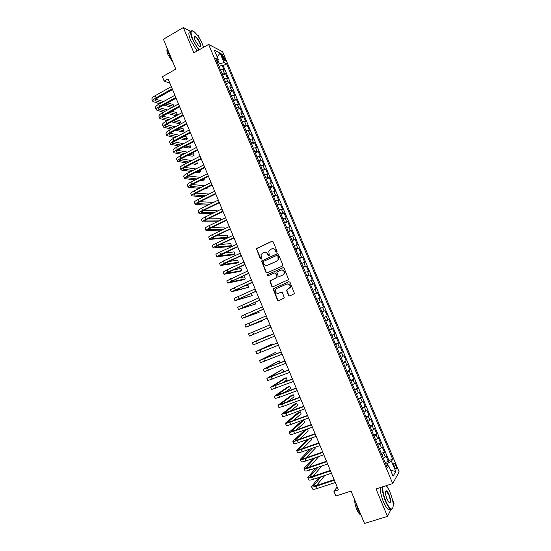 <?xml version="1.0" encoding="UTF-8"?>
<svg xmlns="http://www.w3.org/2000/svg" width="551" height="551" viewBox="0 0 551 551"><rect width="100%" height="100%" fill="white"/><g stroke="black" fill="none" stroke-linecap="round" stroke-linejoin="round"><path stroke-width="0.83" d="M276.767 252.179L277.091 251.284L273.117 241.765L271.905 241.255L256.422 248.563L260.32 258.867L261.477 258.915L261.043 254.452L263.709 252.489C265.403 251.924 266.691 252.468 267.572 254.128L268.089 255.354L269.253 255.395L268.792 250.974L271.505 248.949C273.206 248.377 274.508 248.921 275.397 250.588L275.913 251.821L276.767 252.179M395.632 465.237L394.268 463.15C393.49 463.15 393.579 464.486 394.537 467.152L395.9 469.232C396.679 469.225 396.589 467.889 395.632 465.237M288.449 295.46L289.681 295.997L294.496 293.593L290.019 282.236L288.793 281.706L273.089 288.827L277.49 300.157L278.71 300.694L284.357 297.953L282.443 292.684L281.224 292.154L278.668 293.256C276.175 293.573 275.087 292.423 275.39 289.812L276.671 288.455L286.699 284.102C289.158 283.751 290.274 284.874 290.046 287.464L286.534 290.184L288.449 295.46L289.757 295.963M190.77 31.503L183.345 27.55L163.406 39.259L175.81 69.116L162.359 76.761L164.157 81.107L168.103 78.876L338.369 489.894L333.92 491.34L335.855 496.017L351.063 491.093L364.5 523.45L387.477 516.397L391.038 509.31M183.345 27.55L193.904 52.834L208.622 44.417L392.732 483.578L376.016 488.951L387.477 516.397M282.291 266.14L282.766 264.866L278.338 254.266L277.119 253.749L261.573 261.002L265.926 272.346L267.132 272.862L282.291 266.14M284.171 268.234L288.628 279.591L272.91 286.761L271.705 286.231L269.825 280.941L276.423 277.759L276.891 276.492L275.645 273.489L274.426 272.965L268.055 275.789L267.207 274.866L282.945 267.71L284.171 268.234M393.256 504.888L394.075 503.263L392.346 499.13M199.462 38.37L198.25 35.478L197.058 34.844M385.135 462.509L388.331 461.449L386.01 455.925L385.342 456.979L383.792 453.287L381.836 454.644M381.285 453.321L384.467 452.247L382.153 446.737L381.471 447.749L379.921 444.058L377.958 445.387M377.442 444.154L380.617 443.066L378.303 437.563L377.607 438.534L376.058 434.849L374.081 436.144M373.599 434.994L376.767 433.899L374.46 428.402L373.743 429.332L372.2 425.654L370.217 426.922M369.769 425.854L372.924 424.745L370.623 419.256L369.893 420.144L368.35 416.473L366.353 417.713M365.94 416.728L369.087 415.606L366.794 410.13L366.043 410.97L364.507 407.306L362.496 408.518M362.117 407.616L365.258 406.48L362.964 401.011L362.2 401.817L360.664 398.159L358.646 399.337M358.302 398.518L361.435 397.367L359.149 391.913L358.364 392.677L356.834 389.02L354.803 390.17M354.493 389.433L357.62 388.276L355.333 382.821L354.534 383.544L353.005 379.901L350.966 381.017M350.691 380.362L353.811 379.191L351.524 373.75L350.712 374.432L349.182 370.795L347.137 371.884M346.896 371.312L350.002 370.127L347.722 364.693L346.896 365.334L345.374 361.704L343.314 362.765M343.108 362.269L346.207 361.07L343.927 355.65L343.087 356.256L341.565 352.626L339.492 353.652M339.32 353.246L342.412 352.034L340.139 346.62L339.278 347.185L337.763 343.562L335.683 344.561M335.538 344.23L338.624 343.011L336.358 337.605L335.483 338.128L333.961 334.512L331.874 335.483M331.771 335.235L334.843 334.002L332.577 328.603L331.688 329.092L330.173 325.476L328.072 326.419M328.003 326.254L331.068 325.007L328.809 319.614L327.9 320.062L326.392 316.46L324.277 317.376M324.243 317.286L327.301 316.026L325.042 310.647L324.119 311.053L322.61 307.451L320.489 308.34M320.482 308.326L323.54 307.059L321.281 301.686L318.237 302.96M318.223 302.926L320.345 302.058L318.836 298.463L319.78 298.105L317.534 292.746L314.49 294.034M314.442 293.917L316.577 293.07L315.069 289.482L316.033 289.172L313.781 283.813L310.75 285.115M310.668 284.915L312.816 284.102L311.308 280.521L312.286 280.245L310.041 274.901L307.017 276.209M306.9 275.934L309.056 275.149L307.554 271.574L308.546 271.333L306.308 265.995L303.291 267.318M303.14 266.966L305.309 266.209L303.808 262.641L304.813 262.441L302.575 257.11L299.565 258.447M299.386 258.013L301.562 257.283L300.068 253.722L301.087 253.556L298.856 248.239L295.853 249.582M295.639 249.073L297.822 248.377L296.328 244.816L297.368 244.692L295.136 239.375L292.14 240.739M291.892 240.146L294.089 239.478L292.602 235.924L293.649 235.835L291.424 230.532L288.435 231.902M288.159 231.234L290.363 230.594L288.876 227.046L289.943 226.998L287.718 221.702L284.736 223.086M284.426 222.342L286.644 221.722L285.156 218.182L286.238 218.175L284.02 212.886L281.044 214.277M280.7 213.457L282.925 212.872L281.444 209.332L282.539 209.359L280.321 204.077L277.36 205.489M276.981 204.586L279.219 204.028L277.738 200.495L278.847 200.564L276.636 195.288L273.682 196.707M273.268 195.736L275.514 195.199L274.033 191.672L275.163 191.776L272.952 186.513L270.004 187.939M269.563 186.892L271.815 186.39L270.341 182.863L271.478 183.008L269.274 177.753L266.333 179.192M265.864 178.063L268.123 177.587L266.65 174.068L267.807 174.254L265.603 169.005L262.669 170.452M262.166 169.253L264.439 168.799L262.965 165.293L264.136 165.507L261.939 160.272L259.011 161.732M258.474 160.451L260.761 160.031L259.287 156.525L260.471 156.78L258.281 151.546L255.361 153.02M254.789 151.67L257.083 151.27L255.616 147.771L256.814 148.061L254.624 142.84L251.711 144.328M251.111 142.895L253.412 142.53L251.952 139.031L253.164 139.362L250.974 134.148L248.074 135.642M247.44 134.141L249.755 133.797L248.287 130.305L249.52 130.67L247.33 125.463L244.437 126.971M243.776 125.394L246.097 125.077L244.63 121.599L245.877 121.998L243.694 116.798L240.808 118.32M240.112 116.667L242.44 116.378L240.987 112.9L242.24 113.334L240.064 108.148L237.185 109.677M236.462 107.948L238.797 107.686L237.343 104.215L238.611 104.69L236.441 99.504L233.562 101.047M232.811 99.242L235.16 99.008L233.7 95.543L234.988 96.053L232.818 90.881L229.953 92.43M229.168 90.557L231.523 90.35L230.07 86.886L231.372 87.43L229.202 82.264L226.344 83.828M225.531 81.879L227.894 81.7L226.447 78.242L227.763 78.827L225.593 73.669L224.271 73.063L221.895 73.221M222.742 75.239L225.593 73.669M221.874 55.961L224.925 61.085C225.524 61.237 225.517 60.541 224.918 58.985L221.86 53.867C221.268 53.709 221.275 54.411 221.874 55.961M208.622 44.417L222.597 51.711L399.131 471.821L392.732 483.578M388.331 461.449L388.923 460.471L392.691 459.217L226.571 63.792L224.037 62.552L218.155 64.302M392.691 459.217L391.465 461.263L395.749 471.463L393.09 476.222L388.73 465.829L387.436 467.992L215.716 58.482L218.389 59.79L214.339 50.141L220.049 53.068L224.037 62.552M388.923 460.471L223.21 65.665L221.991 65.08L224.154 70.232L222.824 69.612L220.441 69.757M227.894 81.7L229.202 82.264M231.523 90.35L232.818 90.881M235.16 99.008L236.441 99.504M238.797 107.686L240.064 108.148M242.44 116.378L243.694 116.798M246.097 125.077L247.33 125.463M249.755 133.797L250.974 134.148M253.412 142.53L254.624 142.84M257.083 151.27L258.281 151.546M260.761 160.031L261.939 160.272M264.439 168.799L265.603 169.005M268.123 177.587L269.274 177.753M271.815 186.39L272.952 186.513M275.514 195.199L276.636 195.288M279.219 204.028L280.321 204.077M282.925 212.872L284.02 212.886M286.644 221.722L287.718 221.702M290.363 230.594L291.424 230.532M294.089 239.478L295.136 239.375M297.822 248.377L298.856 248.239M301.562 257.283L302.575 257.11M305.309 266.209L306.308 265.995M309.056 275.149L310.041 274.901M312.816 284.102L313.781 283.813M316.577 293.07L317.534 292.746M320.345 302.058L321.281 301.686M323.54 307.059L322.61 307.451M327.301 316.026L326.392 316.46M331.068 325.007L330.173 325.476M334.843 334.002L333.961 334.512M338.624 343.011L337.763 343.562M342.412 352.034L341.565 352.626M346.207 361.07L345.374 361.704M350.002 370.127L349.182 370.795M353.811 379.191L353.005 379.901M357.62 388.276L356.834 389.02M361.435 397.367L360.664 398.159M365.258 406.48L364.507 407.306M369.087 415.606L368.35 416.473M372.924 424.745L372.2 425.654M376.767 433.899L376.058 434.849M380.617 443.066L379.921 444.058M384.467 452.247L383.792 453.287M388.035 465.829L387.126 463.653L385.803 464.094M219.332 63.641L217.976 60.396M387.484 487.518L386.657 485.534M337.164 486.981L333.92 491.34M164.157 81.107L169.88 83.173M219.146 66.664L221.991 65.08M223.21 65.665L226.571 63.792M217.073 61.712L218.389 59.79M226.447 78.242L224.071 78.414M230.07 86.886L227.708 87.086M233.7 95.543L231.351 95.771M237.343 104.215L235.001 104.463M240.987 112.9L238.652 113.175M244.63 121.599L242.309 121.902M248.287 130.305L245.973 130.642M251.952 139.031L249.644 139.389M255.616 147.771L253.322 148.157M259.287 156.525L257 156.939M262.965 165.293L260.692 165.727M266.65 174.068L264.384 174.536M270.341 182.863L268.082 183.359M274.033 191.672L271.788 192.196M277.738 200.495L275.5 201.046M281.444 209.332L279.212 209.91M285.156 218.182L282.938 218.781M288.876 227.046L286.665 227.673M292.602 235.924L290.398 236.579M296.328 244.816L294.138 245.505M300.068 253.722L297.884 254.438M303.808 262.641L301.638 263.385M307.554 271.574L305.399 272.346M311.308 280.521L309.159 281.32M315.069 289.482L312.934 290.315M318.836 298.463L316.708 299.317M322.004 311.949L324.119 311.053M325.793 320.992L327.9 320.062M329.594 330.049L331.688 329.092M333.396 339.113L335.483 338.128M337.205 348.198L339.278 347.185M341.021 357.296L343.087 356.256M344.843 366.408L346.896 365.334M348.666 375.534L350.712 374.432M352.502 384.681L354.534 383.544M356.339 393.834L358.364 392.677M360.189 403.008L362.2 401.817M364.039 412.196L366.043 410.97M367.896 421.391L369.893 420.144M371.76 430.613L373.743 429.332M375.63 439.843L377.607 438.534M379.508 449.086L381.471 447.749M388.73 465.829L386.526 465.822M383.393 458.349L385.342 456.979M387.126 463.653L391.465 461.263M217.218 57.001L220.049 53.068M395.749 471.463L390.618 470.327M276.747 252.186L275.714 250.547C275.025 249.155 273.95 248.542 272.483 248.701M264.659 252.248C266.126 252.069 267.207 252.682 267.903 254.08L268.929 255.719M272.346 241.18L256.759 248.529L256.732 249.376L261.174 259.225M277.518 253.674L261.904 260.947L266.25 272.277L267.118 272.869M277.566 255.788L276.712 255.423L263.454 261.394L263.13 262.283L263.667 263.571C264.542 265.231 265.83 265.782 267.524 265.231L276.602 261.167L278.11 259.604L277.883 255.74L277.036 255.375M267.049 265.389L267.524 265.231M277.883 255.74L278.427 257.035L278.427 259.549L276.919 261.112L267.848 265.169M274.756 272.897L275.961 273.42L277.215 277.187L270.142 280.865L272.022 286.148L272.945 286.747M283.29 267.634L267.855 274.467L267.531 274.797L268.096 275.769M282.828 274.949L284.13 273.558C284.419 270.934 283.317 269.79 280.824 270.142L276.816 272.201L278.076 275.975L279.605 276.43L283.138 274.88L284.44 273.489C284.784 271.064 283.786 269.894 281.451 269.962M283.138 274.88L279.605 276.43M287.174 283.958C289.55 283.765 290.611 284.901 290.349 287.374L286.837 290.095L288.752 295.364M281.471 292.085L278.978 293.16M288.793 281.706L273.406 288.738L277.807 300.054L278.799 300.653M152.779 101.343L151.959 99.359C151.615 98.374 152.696 97.148 155.203 95.674L171.313 86.638M159.563 103.795L152.834 101.487C152.496 100.509 153.577 99.29 156.085 97.816L172.208 88.794M172.532 89.579L157.18 98.154C155.506 99.139 154.783 99.951 155.01 100.606L161.45 102.748M165.61 104.001L173.847 106.488M173.937 106.439L173.131 104.504L167.711 102.844M155.713 99.166L163.564 101.57M172.015 107.493L163.743 105.034M203.539 47.324L202.375 44.073C200.034 38.756 197.368 34.713 194.393 31.951C190.625 29.437 190.067 31.827 192.719 39.121C194.544 43.329 196.707 46.883 199.228 49.79M198.89 49.983L192.354 39.197C189.999 33.039 190.067 30.264 192.561 30.863M200.013 42.861C201.349 46.504 201.067 47.696 199.173 46.442L195.185 40.388C194.241 38.012 194.09 36.642 194.73 36.256C196.287 36.504 198.043 38.701 200.013 42.861M199.813 46.89C200.729 46.849 200.674 45.533 199.662 42.937C198.195 39.72 196.693 37.647 195.164 36.717L194.345 36.972M171.946 59.818L168.337 53.103L166.739 47.276M173.172 62.766L168.041 54.804C166.981 52.187 166.657 50.327 167.049 49.225M197.127 50.988L190.584 40.223C188.277 34.203 188.311 31.4 190.687 31.827M382.862 486.753C382.497 490.383 383.468 495.142 385.79 501.024C388.124 506.341 390.177 509 391.933 509C394.089 507.058 393.517 501.637 390.225 492.746C388.896 489.612 387.539 487.318 386.168 485.865L386.031 485.734M392.794 508.256L391.761 509.386L390.769 509.186C389.075 508.174 387.305 505.515 385.459 501.217C383.165 495.432 382.153 490.652 382.422 486.891M389.137 494.77C391.182 500.859 391.12 503.387 388.944 502.34L386.926 498.91C385.273 494.419 384.991 491.712 386.072 490.789C386.96 490.803 387.98 492.126 389.137 494.77M389.261 502.629C390.693 502.374 390.549 499.812 388.813 494.956L386.354 491.265L385.528 491.451M361.332 515.819L357.998 509.847L355.684 502.223M360.609 514.868L360.609 514.868C359.314 514.173 358.012 512.306 356.704 509.255C355.299 505.708 354.63 502.574 354.699 499.853M390.652 509.22L388.751 509.813C387.05 508.8 385.28 506.149 383.434 501.851C381.147 496.072 380.142 491.299 380.424 487.539M156.291 109.863L155.465 107.872C155.134 106.922 156.222 105.716 158.736 104.249L174.894 95.282M163.365 112.252L156.346 110C156.016 109.057 157.111 107.858 159.625 106.398L175.79 97.444M176.1 98.195L160.713 106.715C159.032 107.686 158.302 108.485 158.523 109.119L165.252 111.212M169.494 112.411L177.319 114.615L176.478 112.59L171.678 111.212M159.301 107.665L167.456 110M177.319 114.615L175.48 115.614L167.628 113.437M159.804 118.396L158.977 116.392C158.66 115.476 159.762 114.298 162.283 112.845L178.483 103.939M167.194 120.71L159.859 118.527C159.542 117.618 160.644 116.44 163.172 114.994L179.378 106.102M179.681 106.832L164.246 115.29C162.566 116.254 161.829 117.039 162.035 117.645L169.081 119.684M173.42 120.814L180.666 122.715L179.833 120.69L175.693 119.581M162.896 116.171L171.375 118.431M180.666 122.715L178.827 123.706L171.547 121.833M163.323 126.944L162.497 124.932C162.194 124.051 163.303 122.894 165.83 121.454L182.071 112.611M171.051 129.175L163.378 127.067C163.075 126.193 164.191 125.043 166.719 123.603L182.973 114.78M183.263 115.476L167.786 123.872C166.099 124.829 165.355 125.6 165.555 126.179L172.945 128.156M177.381 129.223L184.027 130.828L183.187 128.796L179.75 127.949M166.512 124.684L175.335 126.861M184.027 130.828L182.181 131.813L175.507 130.229M166.85 135.498L166.016 133.48C165.727 132.633 166.85 131.496 169.391 130.07L185.673 121.296M174.949 137.64L166.898 135.622C166.616 134.781 167.738 133.652 170.28 132.226L186.569 123.465M186.851 124.133L171.34 132.467C169.646 133.418 168.895 134.175 169.081 134.733L176.843 136.627M181.382 137.626L187.388 138.955L186.548 136.923L183.855 136.311M170.135 133.211L179.344 135.291M187.388 138.955L185.535 139.933L179.509 138.625M170.383 144.073L169.55 142.041C169.274 141.235 170.404 140.119 172.952 138.707L189.275 129.995M178.875 146.105L170.431 144.19C170.156 143.384 171.292 142.275 173.84 140.863L190.178 132.171M190.439 132.812L174.887 141.084C173.193 142.02 172.435 142.764 172.615 143.301L180.776 145.099M185.432 146.029L190.756 147.089L189.916 145.058L188.022 144.665M173.779 141.752L183.387 143.721M190.756 147.089L188.903 148.061L183.552 147.021M173.923 152.655L173.083 150.623C172.821 149.844 173.964 148.749 176.513 147.351L192.884 138.707M182.849 154.569L173.964 152.765C173.71 152 174.853 150.912 177.408 149.514L193.787 140.884M194.042 141.497L178.448 149.707C176.747 150.637 175.976 151.36 176.148 151.876L184.75 153.571M189.537 154.425L194.124 155.237L193.284 153.199L192.244 153.013M177.436 150.299L187.492 152.138M194.124 155.237L192.265 156.209L187.657 155.403M177.463 161.257L176.623 159.211C176.375 158.468 177.532 157.4 180.087 156.009L196.5 147.427M186.865 163.027L177.505 161.36C177.264 160.623 178.421 159.563 180.983 158.178L197.403 149.61M197.644 150.196L182.009 158.344C180.301 159.267 179.53 159.976 179.688 160.472L188.766 162.042M193.697 162.807L197.506 163.399L196.549 161.34M181.114 158.853L191.652 160.555M197.506 163.399L195.639 164.356L191.817 163.778M181.01 169.866L180.163 167.814C179.929 167.105 181.1 166.065 183.662 164.687L200.116 156.167M190.935 171.478L181.052 169.97C180.824 169.267 181.995 168.227 184.557 166.857L201.025 158.357M201.253 158.915L185.584 167.001C183.869 167.91 183.09 168.606 183.235 169.074L192.843 170.507M197.933 171.182L200.888 171.575L200.233 170.004M184.819 167.421L195.874 168.95M200.888 171.575L199.014 172.525L196.053 172.139M184.564 178.49L183.717 176.43C183.497 175.755 184.675 174.736 187.25 173.372L203.746 164.921M195.075 179.922L184.606 178.586C184.392 177.918 185.57 176.905 188.146 175.549L204.648 167.111M204.869 167.642L189.158 175.666C187.436 176.568 186.651 177.25 186.789 177.691L196.976 178.958M202.251 179.536L204.269 179.757L203.842 178.731M188.545 175.996L200.178 177.339M204.269 179.757L202.396 180.7L200.364 180.487M188.125 187.133L187.271 185.06C187.065 184.42 188.256 183.421 190.839 182.071L207.376 173.689M199.276 188.352L188.16 187.216C187.96 186.589 189.151 185.597 191.734 184.248L208.285 175.879M208.492 176.382L192.74 184.344C191.011 185.239 190.219 185.901 190.35 186.321L201.184 187.395M206.659 187.87L207.665 187.953L207.458 187.464M192.299 184.571L204.573 185.701M207.665 187.953L205.785 188.89L204.772 188.807M191.686 195.784L190.832 193.704C190.646 193.098 191.844 192.127 194.434 190.784L211.012 182.471M203.567 196.769L191.72 195.867C191.534 195.268 192.74 194.303 195.329 192.967L211.921 184.668M212.121 185.136L196.321 193.036C194.593 193.924 193.794 194.572 193.911 194.971L205.475 195.819M196.087 193.153L209.077 194.035M195.261 204.449L194.4 202.362C194.227 201.79 195.433 200.84 198.029 199.51L214.656 191.266M207.961 205.151L195.288 204.524C195.123 203.966 196.335 203.023 198.932 201.7L215.565 193.463M215.751 193.904L199.917 201.742C198.181 202.623 197.368 203.25 197.485 203.629L209.869 204.214M213.63 202.369L199.923 201.735M198.835 213.127L197.974 211.026C197.809 210.496 199.035 209.566 201.638 208.257L218.306 200.075M212.466 213.506L198.863 213.196C198.711 212.672 199.93 211.756 202.541 210.441L219.215 202.279M219.388 202.692L203.512 210.461L201.06 212.3L214.38 212.576M217.266 211.171L217.011 210.558L203.794 210.317M202.417 221.819L201.549 219.711C201.404 219.215 202.637 218.313 205.248 217.011L221.963 208.891M217.128 221.812L202.444 221.888C202.3 221.392 203.539 220.496 206.15 219.202L222.873 211.102M223.031 211.488L207.114 219.195L204.641 220.985L219.036 220.896M220.917 219.987L220.428 218.802L207.72 218.899M206.005 230.525L205.13 228.41C205 227.942 206.246 227.067 208.863 225.779L225.621 217.728M221.963 230.056L206.026 230.587C205.902 230.132 207.148 229.257 209.773 227.969L226.537 219.939M226.681 220.297L210.723 227.942L208.223 229.684L223.871 229.154M224.574 228.823L223.837 227.053L211.708 227.467M209.594 239.237L208.719 237.116C208.602 236.689 209.862 235.835 212.486 234.561L229.285 226.578M230.339 229.12L214.339 236.696L211.818 238.397L228.114 237.391L226.213 238.287L209.621 239.299C209.504 238.879 210.764 238.032 213.395 236.758L230.201 228.796M228.114 237.391L227.26 235.318L215.772 236.021M213.196 247.971L212.314 245.842C212.211 245.45 213.478 244.623 216.116 243.356L232.956 235.442M234.003 237.956L217.955 245.47L215.413 247.124L231.544 245.67L229.636 246.559L213.216 248.026C213.12 247.64 214.387 246.82 217.025 245.56L233.879 237.66M231.544 245.67L230.683 243.597L219.925 244.554M216.798 256.718L215.916 254.583C215.827 254.225 217.108 253.419 219.746 252.165L236.634 244.32M237.667 246.814L219.016 255.857L234.974 253.963L233.059 254.844L216.819 256.766L220.655 254.369L237.557 246.545M234.974 253.963L234.113 251.89L224.202 253.047M220.407 265.479L219.525 263.33L223.389 260.988L240.319 253.212M241.338 255.678L222.625 264.611L238.411 262.269L236.489 263.144L220.428 265.52L224.298 263.199L241.242 255.437M238.411 262.269L237.55 260.189L228.644 261.491M224.023 274.253L223.134 272.098L227.033 269.832L244.01 262.118M245.023 264.556L226.241 273.379L241.855 270.589L239.926 271.457L224.037 274.288L227.949 272.042L244.933 264.349M241.855 270.589L240.994 268.509L233.321 269.852M227.639 283.042L226.75 280.872L247.702 271.037M248.701 273.454L229.857 282.16L245.298 278.916L243.37 279.777L227.653 283.069L248.632 273.275M245.298 278.916L244.437 276.836L238.335 278.09M231.268 291.837L230.373 289.668L251.408 279.977M252.392 282.36L233.486 290.956L248.749 287.264L231.282 291.865L252.33 282.208M248.749 287.264L247.888 285.177L243.886 286.121M234.898 300.653L234.003 298.47L255.113 288.924M256.091 291.286L237.116 299.758L252.206 295.618L234.912 300.674L256.043 291.162M252.206 295.618L251.346 293.525L250.34 293.8M259.79 300.219L240.753 308.581L255.671 303.987L238.542 309.497L237.633 307.293L258.825 297.884M238.542 309.497L259.755 300.13M255.671 303.987L254.975 302.299M242.178 318.326L241.276 316.122L262.545 306.866M263.502 309.173L244.396 317.417L259.135 312.362L242.185 318.333L263.474 309.111M259.135 312.362L258.667 311.232M245.829 327.177L244.919 324.973L266.271 315.854M267.214 318.134L248.046 326.268L262.613 320.758L245.836 327.184L267.201 318.106M262.613 320.758L262.372 320.179M249.486 336.048L270.934 327.115L249.486 336.048L248.57 333.83L269.997 324.863M256.401 341.035L273.737 333.878L254.445 341.785L268.702 335.476L252.227 342.708L256.401 341.035L257.324 343.273L274.673 336.138M268.86 335.869L268.702 335.476M252.227 342.708L253.143 344.926L257.324 343.273M272.58 344.85L272.187 343.9L255.891 351.593L277.477 342.915M255.891 351.607L256.807 353.818L278.413 345.174M277.456 342.86L258.102 350.67L272.187 343.9M276.306 353.852L275.679 352.344L259.555 360.499L281.23 351.965M259.562 360.512L260.478 362.723L282.167 354.231M281.196 351.882L261.773 359.576L275.679 352.344M280.032 362.861L279.178 360.795L263.233 369.418L284.984 361.029M263.24 369.439L264.149 371.649L285.921 363.295M284.936 360.912L265.451 368.488L279.178 360.795M280.79 373.055L283.551 371.374L282.677 369.26L266.911 378.344L288.745 370.107M266.925 378.372L267.834 380.583L289.681 372.373M288.683 369.962L269.129 377.414L282.677 369.26M282.332 382.938L287.064 379.853L286.183 377.738L284.199 378.509L270.596 387.291L292.512 379.198M270.61 387.319L271.519 389.529L293.449 381.471M292.436 379.026L272.821 386.361L286.183 377.738M284.502 392.567L290.577 388.352L289.695 386.223L287.712 386.988L274.288 396.252L278.675 395.033L296.28 388.303M274.302 396.286L275.211 398.49L279.605 397.292L297.223 390.583M296.197 388.097L276.512 395.315L289.695 386.223M287.071 402.051L294.096 396.858L293.215 394.73L291.224 395.487L277.986 405.219L282.408 404.076L300.061 397.423M278.007 405.267L278.909 407.471L283.345 406.342L301.004 399.709M299.964 397.188L280.211 404.289L293.215 394.73M289.895 411.445L297.623 405.371L296.741 403.242L294.744 403.993L281.692 414.207L286.148 413.14L303.849 406.562M281.706 414.256L282.615 416.46C282.808 416.77 284.295 416.418 287.085 415.413L304.793 408.849M303.739 406.294L283.917 413.278L296.741 403.242M292.912 420.778L301.149 413.904L300.267 411.769L298.263 412.513L285.397 423.209C285.597 423.554 287.099 423.223 289.888 422.224L307.637 415.709M285.418 423.264L286.327 425.462C286.534 425.813 288.035 425.489 290.825 424.49L308.588 418.002M307.513 415.413L290.625 421.611L287.622 422.273L300.267 411.769M296.059 430.069L304.689 422.452L303.801 420.31L301.79 421.047L289.117 432.225C289.33 432.604 290.838 432.301 293.642 431.316L311.432 424.876M289.137 432.287L290.04 434.484C290.267 434.87 291.775 434.574 294.578 433.589L312.383 427.17M311.294 424.552L294.365 430.675L291.341 431.288L303.801 420.31M305.102 429.794L292.836 441.255C293.063 441.675 294.585 441.392 297.395 440.421L315.234 434.057M292.863 441.323L293.766 443.514C294 443.941 295.529 443.672 298.339 442.701L316.191 436.358M315.089 433.699L298.112 439.76L295.06 440.318L307.121 429.071M299.31 439.333L308.229 431.006L307.382 428.974M307.548 439.429L296.562 450.298C296.81 450.752 298.339 450.504 301.163 449.54L319.043 443.252M296.59 450.367L297.492 452.564C297.747 453.025 299.283 452.784 302.1 451.827L320 445.552M318.884 442.859L301.858 448.851L298.794 449.361L309.572 438.706M302.644 448.576L311.77 439.574L311.177 438.135M310.185 448.996L300.295 459.362C300.557 459.851 302.1 459.624 304.93 458.68L322.858 452.461M300.323 459.431L301.225 461.628C301.493 462.131 303.043 461.91 305.874 460.967L323.816 454.768M322.686 452.04L305.619 457.964C303.732 458.59 302.706 458.742 302.527 458.418L312.224 448.28M306.039 457.819L315.324 448.156L314.972 447.316M312.982 458.508L304.028 468.433C304.31 468.963 305.867 468.763 308.705 467.833L326.681 461.69M304.062 468.515L304.965 470.699C305.254 471.243 306.811 471.05 309.648 470.12L327.638 463.997M326.495 461.235L309.386 467.083C307.492 467.709 306.452 467.84 306.266 467.489L315.034 457.798M309.49 467.048L318.781 456.51M315.909 467.992L307.775 477.517C308.071 478.089 309.641 477.917 312.486 476.994L330.51 470.926M307.809 477.607L308.712 479.79C309.015 480.369 310.585 480.203 313.429 479.287L331.468 473.24M330.311 470.444L313.154 476.222C311.26 476.835 310.213 476.952 310.013 476.574L317.975 467.289M312.982 476.278L321.949 465.932M318.939 477.442L311.529 486.623C311.838 487.229 313.423 487.084 316.267 486.175L334.347 480.183M311.563 486.712L312.465 488.895C312.782 489.515 314.366 489.378 317.218 488.475L335.304 482.497M334.126 479.666L316.928 485.376C315.027 485.982 313.974 486.078 313.76 485.672L321.013 476.746M316.522 485.507L324.773 475.485M325.248 472.145L322.652 473.02M324.691 472.338L325.118 471.828M224.271 73.063L222.824 69.612M222.694 57.91L224.126 57.104M223.644 59.694L224.918 58.985M155.203 95.674L156.085 97.816M155.093 99.896L155.534 100.964M158.736 104.249L159.625 106.398M158.605 108.43L159.032 109.463M162.283 112.845L163.172 114.994M162.132 116.977L162.538 117.969M165.83 121.454L166.719 123.603M165.658 125.538L166.058 126.489M169.391 130.07L170.28 132.226M169.198 134.107L169.57 135.023M172.952 138.707L173.84 140.863M172.738 142.695L173.097 143.57M176.513 147.351L177.408 149.514M176.279 151.291L176.63 152.131M180.087 156.009L180.983 158.178M179.833 159.907L180.163 160.706M183.662 164.687L184.557 166.857M183.387 168.53L183.703 169.295M187.25 173.372L188.146 175.549M186.947 177.167L187.25 177.89M190.839 182.071L191.734 184.248M190.515 185.825L190.798 186.507M194.434 190.784L195.329 192.967M194.09 194.489L194.358 195.13M198.029 199.51L198.932 201.7M197.671 203.167L197.919 203.774M201.638 208.257L202.541 210.441M201.253 211.859L201.487 212.424M205.248 217.011L206.15 219.202M204.841 220.565L205.062 221.096M208.863 225.779L209.773 227.969M208.436 229.285L208.636 229.774M212.486 234.561L213.395 236.758M212.039 238.018L212.225 238.466M216.116 243.356L217.025 245.56M215.648 246.765L215.813 247.172M219.746 252.165L220.655 254.369M219.257 255.526L219.408 255.898M223.389 260.988L224.298 263.199M227.033 269.832L227.949 272.042M230.683 278.682L231.599 280.893M234.34 287.546L235.256 289.764M238.004 296.424L238.92 298.649M241.669 305.316L242.592 307.541M245.347 314.228L246.263 316.453M249.024 323.148L249.947 325.379M252.709 332.081L253.632 334.319M260.1 349.995L261.022 352.241M263.805 358.977L264.728 361.222M267.51 367.965L268.44 370.217M271.23 376.974L272.16 379.226M274.949 385.996L275.879 388.248M278.675 395.033L279.605 397.292M282.408 404.076L283.345 406.342M286.148 413.14L287.085 415.413M284.171 412.974L284.323 413.333M289.888 422.224L290.825 424.49M287.877 421.949L288.042 422.355M293.642 431.316L294.578 433.589M291.582 430.944L291.768 431.392M297.395 440.421L298.339 442.701M295.295 439.953L295.501 440.442M301.163 449.54L302.1 451.827M299.014 448.975L299.234 449.513M304.93 458.68L305.874 460.967M302.74 458.012L302.981 458.59M308.705 467.833L309.648 470.12M306.473 467.062L306.728 467.682M312.486 476.994L313.429 479.287M310.213 476.133L310.482 476.794M316.267 486.175L317.218 488.475M313.953 485.211L314.249 485.913M393.82 463.301L394.268 463.15M221.419 54.115L221.86 53.867M195.164 36.717L194.338 37.192M194.634 36.662L194.73 36.256M388.751 509.813L390.769 509.186M386.354 491.265L385.507 491.533M385.893 491.175L386.072 490.789M391.933 509L391.761 509.386"/></g></svg>
